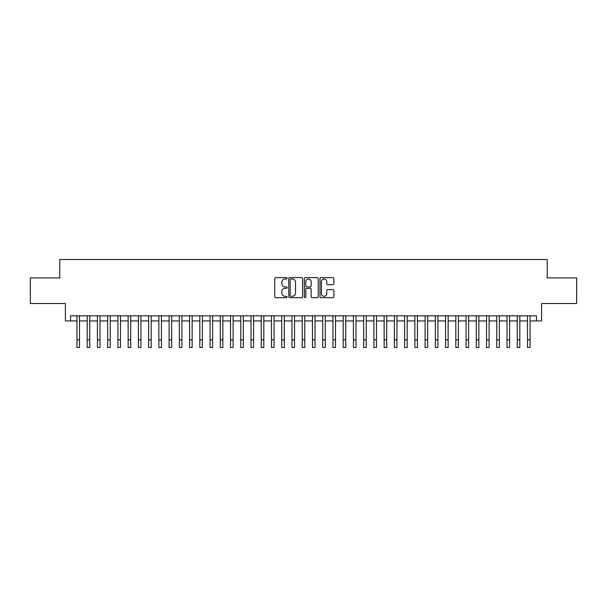 <?xml version="1.0" encoding="UTF-8"?>
<svg xmlns="http://www.w3.org/2000/svg" width="607" height="607" viewBox="0 0 607 607"><rect width="100%" height="100%" fill="white"/><g stroke="black" fill="none" stroke-linecap="round" stroke-linejoin="round"><path stroke-width="0.91" d="M287.119 278.31A0.706 0.706 0 0 0 286.413 277.604L275.737 277.604A1.002 1.002 0 0 0 274.728 278.605L274.728 296.702A1.002 1.002 0 0 0 275.737 297.703L286.413 297.703A0.706 0.706 0 0 0 287.119 297.005A0.706 0.706 0 0 0 286.413 296.299L285.032 296.299A3.217 3.217 0 0 1 281.815 293.082L281.815 291.572A3.217 3.217 0 0 1 285.032 288.355L286.413 288.355A0.706 0.706 0 0 0 287.119 287.657A0.706 0.706 0 0 0 286.413 286.952L285.032 286.952A3.217 3.217 0 0 1 281.815 283.735L281.815 282.225A3.217 3.217 0 0 1 285.032 279.008L286.413 279.008A0.706 0.706 0 0 0 287.119 278.31M332.871 284.691A1.002 1.002 0 0 0 333.88 283.681L333.88 278.605A1.002 1.002 0 0 0 332.871 277.604L321.012 277.604A1.002 1.002 0 0 0 320.01 278.605L320.01 296.702A1.002 1.002 0 0 0 321.012 297.703L332.871 297.703A1.002 1.002 0 0 0 333.88 296.702L333.88 290.571A1.002 1.002 0 0 0 332.871 289.562L327.795 289.562A1.002 1.002 0 0 0 326.794 290.571L326.794 293.606A2.686 2.686 0 0 1 324.108 296.299A2.686 2.686 0 0 1 321.414 293.606L321.414 281.701A2.686 2.686 0 0 1 324.108 279.008A2.686 2.686 0 0 1 326.794 281.701L326.794 283.681A1.002 1.002 0 0 0 327.795 284.691L332.871 284.691M70.541 320.936L70.541 315.815L536.459 315.815L536.459 320.936L541.581 320.936L541.581 303.523L576.65 303.523L576.65 277.923L547.211 277.923L547.211 259.493L59.79 259.493L59.79 277.923L30.35 277.923L30.35 303.523L65.419 303.523L65.419 320.936L76.945 320.936M302.62 278.605A1.002 1.002 0 0 0 301.618 277.604L289.751 277.604A1.002 1.002 0 0 0 288.75 278.605L288.75 296.702A1.002 1.002 0 0 0 289.751 297.703L301.618 297.703A1.002 1.002 0 0 0 302.62 296.702L302.62 278.605M305.382 277.604L317.249 277.604A1.002 1.002 0 0 1 318.25 278.605L318.25 296.702A1.002 1.002 0 0 1 317.249 297.703L312.173 297.703A1.002 1.002 0 0 1 311.163 296.702L311.163 289.364A1.002 1.002 0 0 0 310.162 288.355L306.793 288.355A1.002 1.002 0 0 0 305.784 289.364L305.784 297.005A0.706 0.706 0 0 1 305.086 297.703A0.706 0.706 0 0 1 304.38 297.005L304.38 278.605A1.002 1.002 0 0 1 305.382 277.604M79.502 320.936L87.18 320.936M89.745 320.936L97.424 320.936M99.98 320.936L107.659 320.936M110.224 320.936L117.902 320.936M120.459 320.936L128.138 320.936M130.702 320.936L138.381 320.936M140.938 320.936L148.624 320.936M151.181 320.936L158.859 320.936M161.424 320.936L169.103 320.936M171.66 320.936L179.338 320.936M181.903 320.936L189.581 320.936M192.138 320.936L199.824 320.936M202.381 320.936L210.06 320.936M212.617 320.936L220.303 320.936M222.86 320.936L230.539 320.936M233.103 320.936L240.782 320.936M243.339 320.936L251.017 320.936M253.582 320.936L261.26 320.936M263.817 320.936L271.504 320.936M274.06 320.936L281.739 320.936M284.304 320.936L291.982 320.936M294.539 320.936L302.218 320.936M304.782 320.936L312.461 320.936M315.018 320.936L322.696 320.936M325.261 320.936L332.94 320.936M335.496 320.936L343.183 320.936M345.74 320.936L353.418 320.936M355.983 320.936L363.661 320.936M366.218 320.936L373.897 320.936M376.461 320.936L384.14 320.936M386.697 320.936L394.383 320.936M396.94 320.936L404.619 320.936M407.176 320.936L414.862 320.936M417.419 320.936L425.097 320.936M427.662 320.936L435.34 320.936M437.897 320.936L445.576 320.936M448.141 320.936L455.819 320.936M458.376 320.936L466.062 320.936M468.619 320.936L476.298 320.936M478.862 320.936L486.541 320.936M489.098 320.936L496.776 320.936M499.341 320.936L507.02 320.936M509.577 320.936L517.255 320.936M519.82 320.936L527.498 320.936M530.055 320.936L536.459 320.936M290.859 279.008A0.706 0.706 0 0 0 290.154 279.713L290.154 295.594A0.706 0.706 0 0 0 290.859 296.299L292.316 296.299A3.217 3.217 0 0 0 295.533 293.082L295.533 282.225A3.217 3.217 0 0 0 292.316 279.008L290.859 279.008M311.163 281.747A2.686 2.686 0 0 0 308.477 279.061A2.686 2.686 0 0 0 305.784 281.747L305.784 285.943A1.002 1.002 0 0 0 306.793 286.952L310.162 286.952A1.002 1.002 0 0 0 311.163 285.943L311.163 281.747M76.945 339.829L79.502 339.829L79.502 347.507L76.945 347.507L76.945 315.815M79.502 339.829L79.502 315.815M87.18 339.829L89.745 339.829L89.745 347.507L87.18 347.507L87.18 315.815M89.745 339.829L89.745 315.815M97.424 339.829L99.98 339.829L99.98 347.507L97.424 347.507L97.424 315.815M99.98 339.829L99.98 315.815M107.659 339.829L110.224 339.829L110.224 347.507L107.659 347.507L107.659 315.815M110.224 339.829L110.224 315.815M117.902 339.829L120.459 339.829L120.459 347.507L117.902 347.507L117.902 315.815M120.459 339.829L120.459 315.815M128.138 339.829L130.702 339.829L130.702 347.507L128.138 347.507L128.138 315.815M130.702 339.829L130.702 315.815M138.381 339.829L140.938 339.829L140.938 347.507L138.381 347.507L138.381 315.815M140.938 339.829L140.938 315.815M148.624 339.829L151.181 339.829L151.181 347.507L148.624 347.507L148.624 315.815M151.181 339.829L151.181 315.815M158.859 339.829L161.424 339.829L161.424 347.507L158.859 347.507L158.859 315.815M161.424 339.829L161.424 315.815M169.103 339.829L171.66 339.829L171.66 347.507L169.103 347.507L169.103 315.815M171.66 339.829L171.66 315.815M179.338 339.829L181.903 339.829L181.903 347.507L179.338 347.507L179.338 315.815M181.903 339.829L181.903 315.815M189.581 339.829L192.138 339.829L192.138 347.507L189.581 347.507L189.581 315.815M192.138 339.829L192.138 315.815M199.824 339.829L202.381 339.829L202.381 347.507L199.824 347.507L199.824 315.815M202.381 339.829L202.381 315.815M210.06 339.829L212.617 339.829L212.617 347.507L210.06 347.507L210.06 315.815M212.617 339.829L212.617 315.815M220.303 339.829L222.86 339.829L222.86 347.507L220.303 347.507L220.303 315.815M222.86 339.829L222.86 315.815M230.539 339.829L233.103 339.829L233.103 347.507L230.539 347.507L230.539 315.815M233.103 339.829L233.103 315.815M240.782 339.829L243.339 339.829L243.339 347.507L240.782 347.507L240.782 315.815M243.339 339.829L243.339 315.815M251.017 339.829L253.582 339.829L253.582 347.507L251.017 347.507L251.017 315.815M253.582 339.829L253.582 315.815M261.26 339.829L263.817 339.829L263.817 347.507L261.26 347.507L261.26 315.815M263.817 339.829L263.817 315.815M271.504 339.829L274.06 339.829L274.06 347.507L271.504 347.507L271.504 315.815M274.06 339.829L274.06 315.815M281.739 339.829L284.304 339.829L284.304 347.507L281.739 347.507L281.739 315.815M284.304 339.829L284.304 315.815M291.982 339.829L294.539 339.829L294.539 347.507L291.982 347.507L291.982 315.815M294.539 339.829L294.539 315.815M302.218 339.829L304.782 339.829L304.782 347.507L302.218 347.507L302.218 315.815M304.782 339.829L304.782 315.815M312.461 339.829L315.018 339.829L315.018 347.507L312.461 347.507L312.461 315.815M315.018 339.829L315.018 315.815M322.696 339.829L325.261 339.829L325.261 347.507L322.696 347.507L322.696 315.815M325.261 339.829L325.261 315.815M332.94 339.829L335.496 339.829L335.496 347.507L332.94 347.507L332.94 315.815M335.496 339.829L335.496 315.815M343.183 339.829L345.74 339.829L345.74 347.507L343.183 347.507L343.183 315.815M345.74 339.829L345.74 315.815M353.418 339.829L355.983 339.829L355.983 347.507L353.418 347.507L353.418 315.815M355.983 339.829L355.983 315.815M363.661 339.829L366.218 339.829L366.218 347.507L363.661 347.507L363.661 315.815M366.218 339.829L366.218 315.815M373.897 339.829L376.461 339.829L376.461 347.507L373.897 347.507L373.897 315.815M376.461 339.829L376.461 315.815M384.14 339.829L386.697 339.829L386.697 347.507L384.14 347.507L384.14 315.815M386.697 339.829L386.697 315.815M394.383 339.829L396.94 339.829L396.94 347.507L394.383 347.507L394.383 315.815M396.94 339.829L396.94 315.815M404.619 339.829L407.176 339.829L407.176 347.507L404.619 347.507L404.619 315.815M407.176 339.829L407.176 315.815M414.862 339.829L417.419 339.829L417.419 347.507L414.862 347.507L414.862 315.815M417.419 339.829L417.419 315.815M425.097 339.829L427.662 339.829L427.662 347.507L425.097 347.507L425.097 315.815M427.662 339.829L427.662 315.815M435.34 339.829L437.897 339.829L437.897 347.507L435.34 347.507L435.34 315.815M437.897 339.829L437.897 315.815M445.576 339.829L448.141 339.829L448.141 347.507L445.576 347.507L445.576 315.815M448.141 339.829L448.141 315.815M455.819 339.829L458.376 339.829L458.376 347.507L455.819 347.507L455.819 315.815M458.376 339.829L458.376 315.815M466.062 339.829L468.619 339.829L468.619 347.507L466.062 347.507L466.062 315.815M468.619 339.829L468.619 315.815M476.298 339.829L478.862 339.829L478.862 347.507L476.298 347.507L476.298 315.815M478.862 339.829L478.862 315.815M486.541 339.829L489.098 339.829L489.098 347.507L486.541 347.507L486.541 315.815M489.098 339.829L489.098 315.815M496.776 339.829L499.341 339.829L499.341 347.507L496.776 347.507L496.776 315.815M499.341 339.829L499.341 315.815M507.02 339.829L509.577 339.829L509.577 347.507L507.02 347.507L507.02 315.815M509.577 339.829L509.577 315.815M517.255 339.829L519.82 339.829L519.82 347.507L517.255 347.507L517.255 315.815M519.82 339.829L519.82 315.815M527.498 339.829L530.055 339.829L530.055 347.507L527.498 347.507L527.498 315.815M530.055 339.829L530.055 315.815"/></g></svg>
